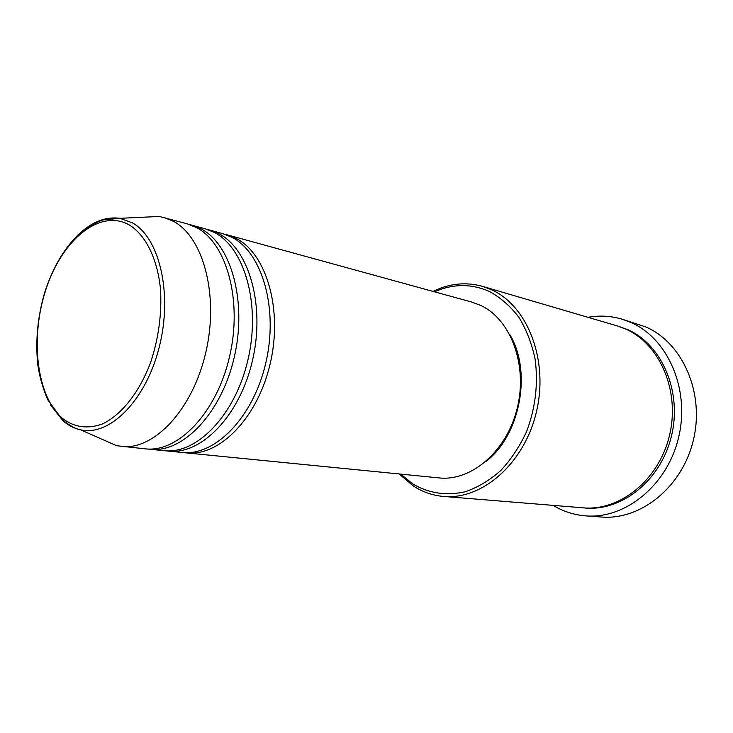 <?xml version="1.0" encoding="UTF-8"?>
<svg xmlns="http://www.w3.org/2000/svg" width="733" height="733" viewBox="0 0 733 733"><rect width="100%" height="100%" fill="white"/><g stroke="black" fill="none" stroke-linecap="round" stroke-linejoin="round"><path stroke-width="1.1" d="M224.729 234.212L236.264 238.491C266.684 253.957 283.011 309.912 270.111 364.063C257.494 418.314 219.194 456.787 186.411 452.902L184.203 452.627M207.32 229.429L222.594 233.561L231.967 237.309C262.368 252.793 278.668 308.932 265.722 363.284C253.077 417.728 214.751 456.347 181.986 452.472L166.235 450.85M209.546 229.979L218.892 233.726C249.247 249.275 265.447 305.945 252.39 360.902C239.627 415.95 201.227 455.019 168.508 451.134M189.426 224.509L205.13 228.76L214.476 232.517C244.813 248.075 260.975 304.937 247.882 360.095C235.082 415.354 196.655 454.579 163.954 450.685L147.773 449.017M191.716 225.077L201.044 228.833C231.316 244.456 247.36 301.859 234.157 357.649C221.238 413.522 182.746 453.214 150.109 449.311M142.404 217.261L159.308 216.455L187.181 223.831L196.499 227.597C226.744 243.228 242.751 300.823 229.511 356.815C216.556 412.899 178.046 452.747 145.427 448.853L116.767 445.737L101.273 438.92M400.749 474.114L412.606 483.817C428.805 493.446 446.47 496.058 465.592 491.66C478.017 487.289 489.736 480.252 500.749 470.549C511.048 459.454 519.651 446.489 526.569 431.636C535.521 407.841 538.361 383.643 535.099 359.042C531.773 343.52 526.376 329.612 518.9 317.297C510.425 306.238 500.657 297.671 489.589 291.578C471.475 283.524 453.131 283.616 434.568 291.835M433.047 291.413C449.329 283.442 465.821 281.747 482.525 286.356L491.806 289.874C527.659 306.055 548.815 360.16 536.419 411.845C524.352 463.623 482.002 500.144 443.547 496.433C432.607 495.471 422.51 491.971 413.247 485.933L399.183 473.958M585.759 515.876L601.472 517.022C640.706 520.375 682.45 487.06 693.445 439.8C704.761 392.631 682.487 342.751 645.901 326.982L622.244 319.221L630.884 322.447C667.754 338.38 690.174 389.113 678.666 437.17C667.479 485.31 625.286 519.257 585.759 515.876C574.131 514.96 563.347 511.515 553.406 505.541L553.14 505.385M482.525 286.356L616.948 325.8L625.771 329.08C659.883 344.043 680.325 391.193 669.467 435.576C658.912 480.042 619.77 511.267 583.175 507.832L443.547 496.433M226.891 234.743L471.722 302.051L480.94 305.524C510.874 319.542 527.943 365.171 517.232 408.199C506.796 451.308 471.292 481.535 439.094 477.907L186.411 452.902M514.282 420.797L514.328 418.122M588.031 317.316C599.557 315.245 610.965 315.877 622.244 319.221M164.018 217.463L173.3 221.238C203.417 236.951 219.204 295.509 205.771 352.573C192.614 409.738 154.012 450.392 121.522 446.489M509.783 334.569C532.185 371.356 520.393 434.907 486.291 461.204M129.429 225.022C100.009 208.227 62.323 239.609 46.197 288.628C29.696 337.437 36.338 396.608 62.791 418.662C74.537 427.44 87.694 429.217 102.263 423.995C121.339 415.162 139.563 392.274 150.824 361.855C158.64 337.913 161.874 313.852 160.545 289.672C157.558 258.877 145.757 235.137 129.429 225.022M62.956 420.76L50.348 404.781M82.627 230.849C94.832 220.752 107.229 216.574 119.827 218.324L132.233 222.759C159.592 237.639 172.896 293.86 159.217 347.195C145.83 400.649 109.529 436.611 80.584 429.822C74.509 428.512 68.911 425.736 63.789 421.475M617.974 326.112L627.824 329.676C662.073 344.684 682.496 392.146 671.327 436.575C660.479 481.095 620.888 511.955 584.238 507.914M159.308 216.455L119.827 218.324L102.538 220.01C93.457 223.519 85.413 228.348 78.404 234.505C63.872 248.817 52.675 268.021 44.805 292.101C37.64 316.555 35.303 340.717 37.795 364.585C39.197 375.204 42.459 386.859 47.563 399.531L62.681 420.091C70.524 426.13 76.489 429.373 80.584 429.822L116.767 445.737"/></g></svg>
